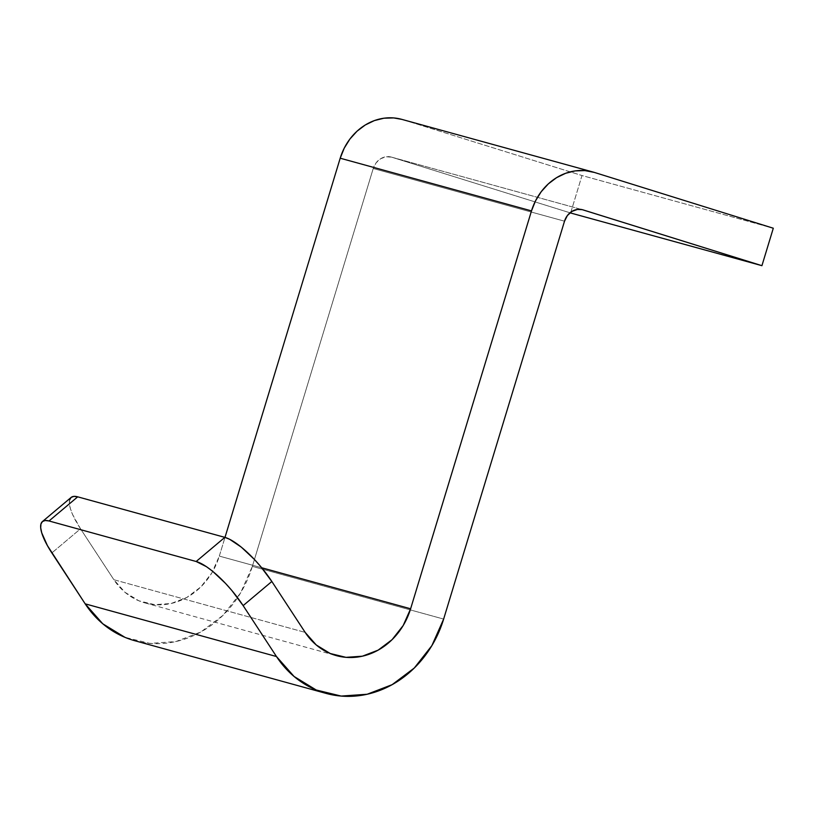 <?xml version="1.0" encoding="UTF-8"?>
<svg xmlns="http://www.w3.org/2000/svg" width="814" height="814" viewBox="0 0 814 814"><rect width="100%" height="100%" fill="white"/><g stroke="black" fill="none" stroke-linecap="round" stroke-linejoin="round"><path stroke-width="0.61" stroke-dasharray="4.07 3.05" d="M113.868 579.721L305.169 632.397L113.868 579.721A66.87 59.096 105.4 0 0 145.136 602.96A66.87 59.096 105.4 0 0 219.312 556.094L224.99 537.403L219.312 556.094L261.711 567.765L219.312 556.094L211.905 572.822L200.793 586.965L186.844 597.456L171.072 603.51L154.691 604.66L138.929 600.834L124.98 592.297L113.868 579.721L80.535 528.805L113.868 579.721M69.638 499.877L69.394 503.683L70.421 508.689L72.69 514.702L80.535 528.805L51.852 552.93L80.535 528.805A48.932 14.072 -130.1 0 1 71.123 497.435M134.737 640.699A106.013 93.691 105.4 0 0 252.34 566.391L443.64 619.078L252.34 566.391L373.229 168.508L564.519 221.194L373.229 168.508L252.34 566.391L240.588 592.918L222.985 615.343L200.855 631.979L175.865 641.564L149.898 643.396L124.908 637.311M391.727 157.204A16.311 14.418 105.4 0 0 391.32 157.082A16.311 14.418 105.4 0 0 373.229 168.508L376.088 162.861L380.606 158.73L386.101 156.746L391.727 157.204L569.993 212.79L391.727 157.204L582.203 209.656L391.727 157.204M570.624 212.993L582 175.539L773.3 228.225L582 175.539L570.624 212.993M401.821 119.373L594.403 172.436L403.103 119.75L582 175.539L403.103 119.75A55.454 49.003 105.4 0 0 401.709 119.343M326.038 693.386L325.234 693.162M391.32 157.082L582.61 209.758M145.136 602.96L336.436 655.646"/><path stroke-width="1.22" d="M401.821 119.373L393.671 117.928L383.974 118.203L374.389 120.584L365.303 124.969L357.041 131.196L349.928 139.021L344.241 148.138L340.201 158.211L224.99 537.403L340.201 158.211L531.491 210.897A55.454 49.003 -74.6 0 1 593.009 172.029L401.709 119.343A55.454 49.003 105.4 0 0 340.201 158.211L531.491 210.897L410.612 608.78A66.87 59.096 -74.6 0 1 336.436 655.646A66.87 59.096 -74.6 0 1 305.169 632.397L271.835 581.481L260.622 566.463L254.283 559.33L241.32 547.15L229.64 539.285L224.857 537.362L77.706 496.835L73.881 496.387L71.154 497.405L69.638 499.877M593.009 172.029A55.454 49.003 -74.6 0 1 594.403 172.436L773.3 228.225L761.924 265.679L570.624 212.993L761.924 265.679L583.028 209.88A16.311 14.418 -74.6 0 0 582.61 209.758A16.311 14.418 -74.6 0 0 564.519 221.194L443.64 619.078L431.888 645.604L414.285 668.019L392.155 684.655L367.165 694.25L341.198 696.072L316.208 689.997L294.078 676.475L276.475 656.532L243.142 605.616L271.835 581.481A48.932 14.072 -130.1 0 0 224.857 537.362L77.706 496.835L49.013 520.97L196.164 561.497L224.857 537.362L196.164 561.497L49.013 520.97L45.187 520.512L42.46 521.54L40.944 524.002L40.7 527.808L41.728 532.824L47.416 545.624L85.185 603.846L276.475 656.532L243.142 605.616L231.929 590.598L225.59 583.455L212.627 571.286L206.512 566.717L196.164 561.497A48.932 14.072 49.9 0 1 243.142 605.616L271.835 581.481L305.169 632.397L316.27 644.983L330.23 653.51L345.991 657.346L362.372 656.196L378.134 650.142L392.094 639.651L403.195 625.508L410.612 608.78L261.711 567.765L410.612 608.78L531.491 210.897L535.541 200.824L541.218 191.707L548.331 183.883L556.593 177.656L565.689 173.27L575.264 170.889L584.961 170.604L594.403 172.436L773.3 228.225L761.924 265.679L582.203 209.656L577.401 209.432L571.906 211.416L567.378 215.547L564.519 221.194L443.64 619.078A106.013 93.691 -74.6 0 1 326.038 693.386A106.013 93.691 -74.6 0 1 276.475 656.532L85.185 603.846A106.013 93.691 105.4 0 0 134.737 640.699L326.038 693.386M124.908 637.311L102.778 623.799L85.185 603.846L51.852 552.93A48.932 14.072 49.9 0 1 42.43 521.56A48.932 14.072 49.9 0 1 49.013 520.97L77.706 496.835A48.932 14.072 -130.1 0 0 71.123 497.435L42.43 521.56M335.928 655.504L336.436 655.646"/></g></svg>
